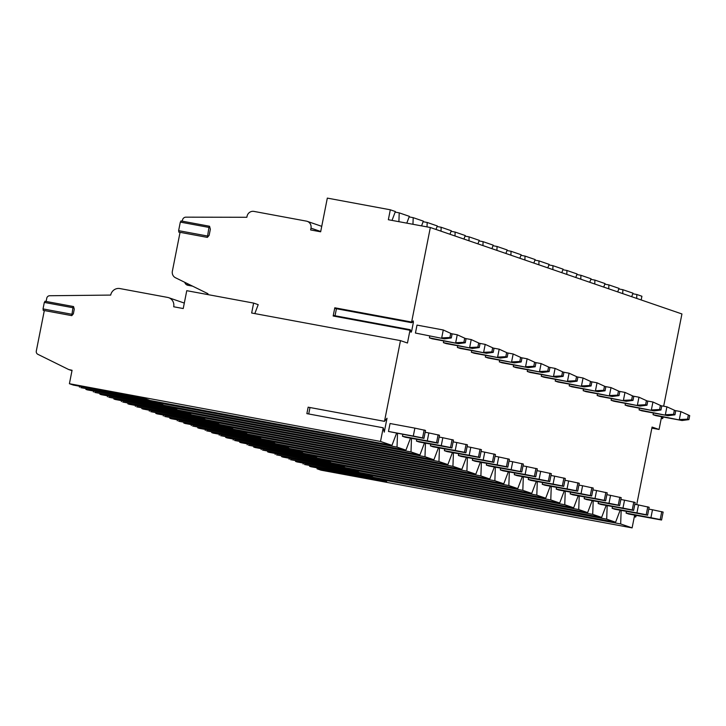 <?xml version="1.0" encoding="UTF-8"?>
<svg xmlns="http://www.w3.org/2000/svg" width="726" height="726" viewBox="0 0 726 726"><rect width="100%" height="100%" fill="white"/><g stroke="black" fill="none" stroke-linecap="round" stroke-linejoin="round"><path stroke-width="1.09" d="M634.642 515.124L632.11 527.893L321.001 470.167L317.035 468.805L386.704 481.728L380.651 479.65L310.982 466.727L309.557 466.237L309.585 465.439M661.586 416.706L659.063 429.465L652.075 427.07L636.711 504.634M659.063 429.465L651.866 428.131M207.799 294.584L207.972 293.712L175.465 277.74A6.071 5.817 109 0 1 172.361 271.206L180.057 232.329M182.262 221.185L182.489 220.06A3.539 3.394 109 0 1 185.929 217.156L246.849 217.283L247.049 216.294A6.071 5.817 109 0 1 253.955 211.402L306.445 221.14A6.071 5.817 109 0 1 310.991 228.155L310.637 229.942L320.656 231.803L327.326 198.107L390.316 209.796L388.346 219.724L430.337 227.51L681.932 313.959L663.664 406.215M636.702 298.413L636.838 294.502L641.911 296.244L641.176 299.956M178.941 231.966L178.623 230.659L180.32 222.102L181.073 221.176M622.717 293.613L622.863 289.701L632.999 293.186L631.674 296.689M622.863 289.701L618.806 288.948M608.742 288.812L608.887 284.901L619.024 288.376L617.699 291.888M608.887 284.901L604.831 284.147M594.766 284.011L594.903 280.091L605.048 283.576L603.714 287.088M594.903 280.091L590.855 279.347M580.791 279.201L580.927 275.29L591.064 278.775L589.739 282.278M580.927 275.29L576.88 274.537M566.815 274.401L566.952 270.489L577.088 273.974L575.763 277.477M566.952 270.489L562.895 269.736M552.831 269.6L552.976 265.689L563.113 269.174L561.788 272.677M552.976 265.689L548.92 264.936M538.855 264.799L539.001 260.888L549.137 264.364L547.803 267.876M539.001 260.888L534.944 260.135M524.88 259.999L525.016 256.078L535.162 259.563L533.828 263.066M525.016 256.078L520.969 255.325M510.904 255.189L511.04 251.278L521.177 254.762L519.852 258.265M511.04 251.278L506.984 250.524M496.92 250.388L497.065 246.477L507.202 249.962L505.877 253.465M497.065 246.477L493.008 245.724M482.944 245.588L483.089 241.676L493.226 245.161L491.892 248.664M483.089 241.676L479.033 240.923M468.969 240.787L469.105 236.867L479.251 240.351L477.917 243.863M469.105 236.867L465.057 236.122M454.993 235.977L455.129 232.066L465.266 235.551L463.941 239.054M455.129 232.066L451.073 231.313M441.009 231.177L441.154 227.265L451.291 230.75L449.966 234.253M441.154 227.265L437.097 226.512M427.015 226.893L427.178 222.465L437.315 225.949L435.99 229.452M427.178 222.465L423.122 221.711M412.958 224.289L413.203 217.664L423.34 221.14L421.543 225.877M413.203 217.664L409.146 216.911M398.901 221.675L399.218 212.854L409.355 216.339L406.787 223.136M399.218 212.854L395.171 212.101M390.316 209.796L395.38 211.538L392.022 220.405M636.838 294.502L632.782 293.749M620.14 510.224L615.603 522.221L606.691 519.154L607.172 505.614M606.165 505.423L601.627 517.411L592.706 514.353L593.196 500.813M592.189 500.622L587.643 512.61L578.731 509.552L579.221 496.003M578.214 495.822L573.667 507.81L564.755 504.742L565.245 491.203M564.229 491.021L559.692 503.009L550.78 499.942L551.261 486.402M550.254 486.211L545.716 498.199L536.804 495.141L537.285 481.601M536.278 481.411L531.731 493.399L522.82 490.34L523.31 476.791M522.303 476.61L517.756 488.598L508.844 485.54L509.334 471.991M508.327 471.809L503.78 483.797L494.869 480.73L495.35 467.19M494.342 467L489.805 478.997L480.893 475.929L481.374 462.389M480.367 462.199L475.82 474.187L466.909 471.129L467.399 457.589M466.391 457.398L461.845 469.386L452.933 466.328L453.423 452.779M452.416 452.597L447.869 464.586L438.958 461.527L439.448 447.978M438.431 447.797L433.894 459.785L424.982 456.718L425.463 443.178M424.456 442.987L419.918 454.984L410.998 451.917L411.488 438.377M410.48 438.186L405.934 450.174L397.022 447.116L397.512 433.576M396.505 433.386L391.958 445.374L380.515 441.444L69.406 383.718L72.065 370.278L68.643 369.507L37.852 354.306A3.04 2.913 109 0 1 36.3 351.039L44.322 310.546M430.337 227.51L411.624 322.045L411.769 322.643L413.266 320.928L413.384 322.344L411.642 331.129L411.043 332.299L410.344 329.831L409.99 330.257L407.467 343.017L400.48 340.621L384.49 421.343L387.022 418.24L384.263 432.133L383.219 427.795L380.515 441.444M662.067 416.797L662.611 418.621L663.292 417.023M635.114 515.215L635.658 517.039L636.339 515.442M632.11 527.893L620.666 523.954L621.157 510.414M450.71 333.524L449.92 337.49L441.698 337.917L443.268 329.976L417.005 325.103L415.435 333.043L444.448 338.86L451.3 337.962L452.08 333.996L443.268 329.976L452.08 333.996M402.803 434.556L402.467 436.262L405.217 437.206L437.923 443.169L439.502 435.237L428.848 432.932L427.278 440.873L402.467 436.262M429.756 336.129L429.411 337.844L432.17 338.788L458.424 343.661L465.275 342.763L466.056 338.797L457.253 334.777L466.056 338.797M416.778 439.357L416.443 441.072L419.192 442.016L451.908 447.978L453.478 440.038L442.824 437.733L441.254 445.673L416.443 441.072M443.731 340.939L443.395 342.645L446.145 343.589L472.408 348.462L479.251 347.563L480.04 343.598L471.228 339.577L480.04 343.598M430.754 444.158L430.418 445.873L433.168 446.817L465.883 452.779L467.453 444.838L456.799 442.533L455.229 450.474L430.418 445.873M457.707 345.739L457.371 347.445L460.121 348.398L486.384 353.272L493.226 352.373L494.016 348.398L485.204 344.378L494.016 348.398M444.739 448.958L444.394 450.674L447.143 451.617L479.859 457.58L481.429 449.639L470.784 447.334L469.205 455.275L444.394 450.674M471.682 350.54L471.346 352.255L474.096 353.199L500.359 358.072L507.202 357.174L507.991 353.199L499.179 349.179L507.991 353.199M458.714 453.768L458.369 455.474L461.128 456.418L493.834 462.38L495.413 454.44L484.759 452.144L483.189 460.075L458.369 455.474M485.667 355.341L485.322 357.056L488.081 358L514.335 362.873L521.186 361.975L521.967 358.009L513.164 353.989L521.967 358.009M472.69 458.569L472.354 460.275L475.103 461.228L507.819 467.181L509.389 459.249L498.735 456.944L497.165 464.885L472.354 460.275M499.642 360.15L499.307 361.857L502.056 362.8L528.31 367.674L535.162 366.775L535.942 362.809L527.14 358.789L535.942 362.809M486.665 463.37L486.329 465.085L489.079 466.028L521.794 471.991L523.364 464.05L512.71 461.745L511.14 469.686L486.329 465.085M513.618 364.951L513.282 366.657L516.032 367.601L542.295 372.483L549.137 371.585L549.927 367.61L541.115 363.59L549.927 367.61M500.641 468.17L500.305 469.885L503.054 470.829L535.77 476.791L537.34 468.851L526.686 466.546L525.116 474.486L500.305 469.885M527.593 369.752L527.257 371.458L530.007 372.411L556.27 377.284L563.113 376.386L563.902 372.411L555.091 368.391L563.902 372.411M514.625 472.971L514.28 474.686L517.039 475.63L549.745 481.592L551.324 473.651L540.67 471.355L539.091 479.287L514.28 474.686M541.578 374.552L541.233 376.268L543.983 377.211L570.246 382.085L577.097 381.186L577.878 377.221L569.066 373.2L577.878 377.221M528.601 477.781L528.265 479.487L531.015 480.43L563.73 486.393L565.3 478.452L554.646 476.156L553.076 484.097L528.265 479.487M555.553 379.353L555.218 381.068L557.967 382.012L584.221 386.885L591.073 385.987L591.853 382.021L583.051 378.001L591.853 382.021M542.576 482.581L542.24 484.287L544.99 485.24L577.705 491.203L579.275 483.262L568.621 480.957L567.051 488.897L542.24 484.287M569.529 384.163L569.193 385.869L571.943 386.813L598.206 391.686L605.048 390.788L605.838 386.822L597.026 382.802L605.838 386.822M556.552 487.382L556.216 489.097L558.966 490.041L591.681 496.003L593.251 488.063L582.597 485.758L581.027 493.698L556.216 489.097M583.504 388.964L583.169 390.67L585.918 391.623L612.181 396.496L619.024 395.597L619.813 391.623L611.002 387.602L619.813 391.623M570.536 492.183L570.191 493.898L572.941 494.842L605.656 500.804L607.226 492.863L596.581 490.558L595.002 498.499L570.191 493.898M597.489 393.764L597.144 395.479L599.894 396.423L626.157 401.296L632.999 400.398L633.789 396.423L624.977 392.403L633.789 396.423M584.512 496.992L584.167 498.698L586.926 499.642L619.632 505.605L621.211 497.664L610.557 495.368L608.987 503.3L584.167 498.698M611.464 398.565L611.12 400.28L613.878 401.224L640.132 406.097L646.984 405.199L647.764 401.233L638.962 397.213L647.764 401.233M598.487 501.793L598.151 503.499L600.901 504.452L633.616 510.405L635.186 502.474L624.532 500.169L622.962 508.109L598.151 503.499M625.44 403.375L625.104 405.081L627.854 406.025L654.108 410.898L660.959 409.999L661.749 406.034L652.937 402.013L661.749 406.034M612.463 506.594L612.127 508.309L614.877 509.253L647.592 515.215L649.162 507.274L638.508 504.969L636.938 512.91L612.127 508.309M639.415 408.175L639.08 409.881L641.829 410.825L668.092 415.708L674.935 414.809L675.725 410.834L666.913 406.814L675.725 410.834M626.438 511.394L626.102 513.11L628.852 514.053L661.567 520.016L663.137 512.075L652.492 509.77L650.913 517.711L626.102 513.11M653.391 412.976L653.055 414.682L655.805 415.635L682.068 420.508L688.91 419.61L689.7 415.635L680.888 411.615L689.7 415.635M414.873 428.131L390.053 423.521L388.483 431.462L423.948 438.368L425.518 430.427L414.873 428.131L413.294 436.063L388.483 431.462M413.294 436.063L422.577 437.896L424.147 429.955M422.577 437.896L423.948 438.368M444.448 338.86L415.435 333.043M449.92 337.49L451.3 337.962M425.164 432.242L428.848 432.932M427.278 440.873L436.553 442.697L438.123 434.756M436.553 442.697L437.923 443.169M464.685 338.325L463.896 342.291L455.674 342.717L457.253 334.777L451.536 333.715M458.424 343.661L429.411 337.844M463.896 342.291L465.275 342.763M439.139 437.052L442.824 437.733M441.254 445.673L450.528 447.497L452.098 439.566M450.528 447.497L451.908 447.978M478.661 343.126L477.871 347.092L469.658 347.518L471.228 339.577L465.511 338.516M472.408 348.462L443.395 342.645M477.871 347.092L479.251 347.563M453.115 441.853L456.799 442.533M455.229 450.474L464.504 452.307L466.083 444.366M464.504 452.307L465.883 452.779M492.636 347.926L491.856 351.901L483.634 352.328L485.204 344.378L479.487 343.316M486.384 353.272L457.371 347.445M491.856 351.901L493.226 352.373M467.099 446.653L470.784 447.334M469.205 455.275L478.488 457.108L480.058 449.167M478.488 457.108L479.859 457.58M506.612 352.727L505.831 356.702L497.609 357.128L499.179 349.179L493.462 348.126M500.359 358.072L471.346 352.255M505.831 356.702L507.202 357.174M481.075 451.454L484.759 452.144M483.189 460.075L492.464 461.908L494.034 453.968M492.464 461.908L493.834 462.38M520.596 357.537L519.807 361.503L511.585 361.929L513.164 353.989L507.447 352.927M514.335 362.873L485.322 357.056M519.807 361.503L521.186 361.975M495.05 456.264L498.735 456.944M497.165 464.885L506.439 466.709L508.009 458.778M506.439 466.709L507.819 467.181M534.572 362.338L533.782 366.303L525.56 366.73L527.14 358.789L521.422 357.727M528.31 367.674L499.307 361.857M533.782 366.303L535.162 366.775M509.026 461.064L512.71 461.745M511.14 469.686L520.415 471.519L521.985 463.578M520.415 471.519L521.794 471.991M548.547 367.138L547.767 371.104L539.545 371.53L541.115 363.59L535.398 362.528M542.295 372.483L513.282 366.657M547.767 371.104L549.137 371.585M523.001 465.865L526.686 466.546M525.116 474.486L534.39 476.32L535.97 468.379M534.39 476.32L535.77 476.791M562.523 371.939L561.742 375.914L553.521 376.34L555.091 368.391L549.373 367.338M556.27 377.284L527.257 371.458M561.742 375.914L563.113 376.386M536.986 470.666L540.67 471.355M539.091 479.287L548.375 481.12L549.945 473.18M548.375 481.12L549.745 481.592M576.508 376.749L575.718 380.714L567.496 381.141L569.066 373.2L563.358 372.139M570.246 382.085L541.233 376.268M575.718 380.714L577.097 381.186M550.961 475.466L554.646 476.156M553.076 484.097L562.351 485.921L563.92 477.98M562.351 485.921L563.73 486.393M590.483 381.549L589.693 385.515L581.472 385.942L583.051 378.001L577.333 376.939M584.221 386.885L555.218 381.068M589.693 385.515L591.073 385.987M564.937 480.276L568.621 480.957M567.051 488.897L576.326 490.722L577.896 482.79M576.326 490.722L577.705 491.203M604.459 386.35L603.669 390.316L595.456 390.742L597.026 382.802L591.309 381.74M598.206 391.686L569.193 385.869M603.669 390.316L605.048 390.788M578.912 485.077L582.597 485.758M581.027 493.698L590.302 495.531L591.881 487.591M590.302 495.531L591.681 496.003M618.434 391.151L617.654 395.125L609.432 395.552L611.002 387.602L605.284 386.541M612.181 396.496L583.169 390.67M617.654 395.125L619.024 395.597M592.897 489.878L596.581 490.558M595.002 498.499L604.286 500.332L605.856 492.391M604.286 500.332L605.656 500.804M632.41 395.951L631.629 399.926L623.407 400.353L624.977 392.403L619.269 391.35M626.157 401.296L597.144 395.479M631.629 399.926L632.999 400.398M606.872 494.678L610.557 495.368M608.987 503.3L618.262 505.133L619.832 497.192M618.262 505.133L619.632 505.605M646.394 400.761L645.605 404.727L637.383 405.153L638.962 397.213L633.244 396.151M640.132 406.097L611.12 400.28M645.605 404.727L646.984 405.199M620.848 499.488L624.532 500.169M622.962 508.109L632.237 509.933L633.807 501.993M632.237 509.933L633.616 510.405M660.37 405.562L659.58 409.528L651.358 409.954L652.937 402.013L647.22 400.952M654.108 410.898L625.104 405.081M659.58 409.528L660.959 409.999M634.823 504.289L638.508 504.969M636.938 512.91L646.213 514.743L647.792 506.802M646.213 514.743L647.592 515.215M674.345 410.362L673.565 414.328L665.343 414.755L666.913 406.814L661.195 405.752M668.092 415.708L639.08 409.881M673.565 414.328L674.935 414.809M648.799 509.089L652.492 509.77M650.913 517.711L660.197 519.544L661.767 511.603M660.197 519.544L661.567 520.016M688.321 415.163L687.54 419.138L679.318 419.564L680.888 411.615L675.171 410.562M682.068 420.508L653.055 414.682M687.54 419.138L688.91 419.61M615.603 522.221L304.493 464.495L372.728 476.928L366.675 474.849L297.007 461.927L295.582 461.437L295.609 460.638M620.666 523.954L309.557 466.237M391.958 445.374L80.849 387.648L149.084 400.09L143.031 398.002L73.362 385.079L69.406 383.718M405.934 450.174L94.825 392.457L163.06 404.89L157.007 402.812L87.347 389.88L85.913 389.39L85.94 388.601M397.022 447.116L85.913 389.39M419.918 454.984L108.8 397.258L177.044 409.691L170.991 407.613L101.322 394.69L99.889 394.191L99.916 393.401M410.998 451.917L99.889 394.191M433.894 459.785L122.785 402.059L191.02 414.492L184.967 412.413L115.298 399.491L113.873 399.001L113.9 398.202M424.982 456.718L113.873 399.001M447.869 464.586L136.76 406.859L204.995 419.301L198.942 417.214L129.273 404.291L127.849 403.801L127.876 403.003M438.958 461.527L127.849 403.801M461.845 469.386L150.736 411.669L218.971 424.102L212.918 422.024L143.258 409.092L141.824 408.602L141.851 407.803M452.933 466.328L141.824 408.602M475.82 474.187L164.711 416.47L232.946 428.903L226.893 426.824L157.233 413.893L155.8 413.403L155.827 412.613M466.909 471.129L155.8 413.403M489.805 478.997L178.696 421.271L246.931 433.703L240.878 431.625L171.209 418.702L169.775 418.212L169.811 417.414M480.893 475.929L169.775 418.212M503.78 483.797L192.671 426.071L260.906 438.504L254.853 436.426L185.184 423.503L183.76 423.013L183.787 422.214M494.869 480.73L183.76 423.013M517.756 488.598L206.647 430.872L274.882 443.314L268.829 441.226L199.16 428.304L197.735 427.814L197.762 427.015M508.844 485.54L197.735 427.814M531.731 493.399L220.622 435.682L288.857 448.114L282.804 446.036L213.145 433.104L211.711 432.614L211.738 431.825M522.82 490.34L211.711 432.614M545.716 498.199L234.607 440.482L302.842 452.915L296.789 450.837L227.12 437.914L225.686 437.415L225.722 436.625M536.804 495.141L225.686 437.415M559.692 503.009L248.582 445.283L316.817 457.716L310.764 455.638L241.096 442.715L239.671 442.225L239.698 441.426M550.78 499.942L239.671 442.225M573.667 507.81L262.558 450.084L330.793 462.526L324.74 460.438L255.071 447.515L253.646 447.025L253.673 446.227M564.755 504.742L253.646 447.025M587.643 512.61L276.533 454.893L344.768 467.326L338.715 465.248L269.056 452.316L267.622 451.826L267.649 451.027M578.731 509.552L267.622 451.826M601.627 517.411L290.509 459.694L358.753 472.127L352.7 470.049L283.031 457.117L281.597 456.627L281.624 455.837M592.706 514.353L281.597 456.627M606.691 519.154L295.582 461.437M317.38 467.916L317.035 468.805M79.76 386.268L79.415 387.158M93.736 391.069L93.4 391.967M107.711 395.87L107.375 396.768M121.687 400.67L121.351 401.569M135.671 405.48L135.326 406.369M149.647 410.281L149.311 411.17M163.622 415.081L163.286 415.98M177.598 419.882L177.262 420.781M191.582 424.692L191.237 425.581M205.558 429.493L205.222 430.382M219.533 434.293L219.198 435.192M233.509 439.094L233.173 439.992M247.484 443.895L247.149 444.793M261.469 448.704L261.124 449.594M275.444 453.505L275.109 454.394M289.42 458.306L289.084 459.204M303.395 463.106L303.06 464.005M71.992 370.659L68.643 369.507M46.119 301.462L46.754 298.223A3.04 2.913 109 0 1 49.667 295.736L110.697 295.083A8.104 7.759 109 0 1 119.908 288.567L167.624 297.415A8.104 7.759 109 0 1 173.686 306.771L183.224 308.541L186.763 290.681L253.628 303.087L258.202 304.657L254.808 313.596M43.342 310.211L43.025 308.913L44.313 302.415L45.066 301.481M210.358 229.189L209.142 235.342L207.373 237.393L208.952 227.419L209.551 226.249L210.358 229.189M410.163 329.795L333.443 315.465L333.17 316.001L334.795 307.788L411.624 322.045M400.48 340.621L251.659 313.006L253.628 303.087M74.27 309.158L73.353 313.823L71.774 315.638L72.945 307.724L73.544 306.553L74.27 309.158M384.49 421.343L308.151 407.186L306.871 413.629L383.219 427.795M308.713 413.974L309.993 407.522M411.606 322.616L334.849 308.441L334.795 307.788M335.04 315.756L336.428 308.741M310.991 228.155L320.72 231.494M333.17 316.001L409.99 330.257M43.025 308.913L71.656 314.222M44.313 302.415L72.945 307.724M178.623 230.659L207.255 235.977M180.32 222.102L208.952 227.419M413.384 322.344L412.186 322.117M411.642 331.129L410.617 330.938M662.448 418.376L661.304 418.167M635.495 516.803L634.352 516.585M184.785 282.323A4.047 4.047 0 0 0 187.97 285.3A4.047 1.153 -79.5 0 1 187.362 283.585M307.234 221.348L321.736 226.331M168.686 297.696L184.313 303.069M71.774 315.638L43.143 310.329M73.544 306.553L44.912 301.236M207.373 237.393L178.741 232.084M209.551 226.249L180.919 220.931M334.849 308.441L411.678 322.698M333.443 315.465L410.272 329.713M661.259 418.367L662.611 418.621M634.306 516.785L635.658 517.039M192.59 286.153L187.97 285.3"/></g></svg>
